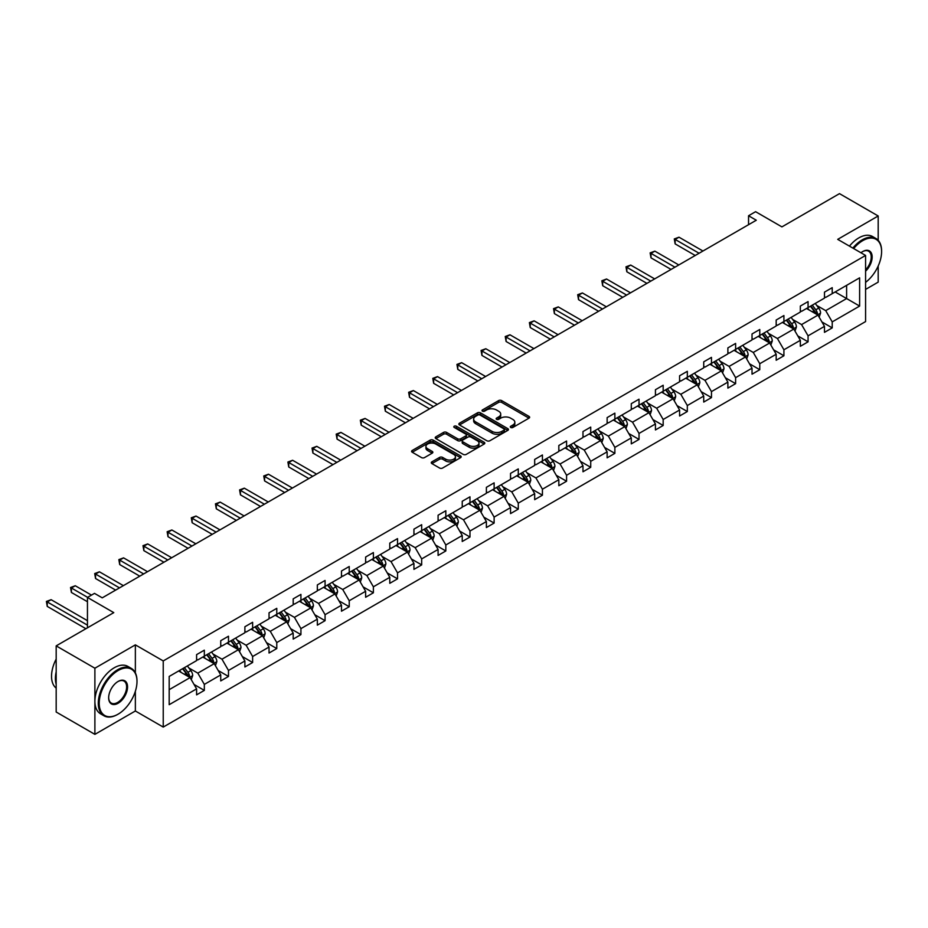 <?xml version="1.0" encoding="UTF-8"?>
<svg xmlns="http://www.w3.org/2000/svg" width="928" height="928" viewBox="0 0 928 928"><rect width="100%" height="100%" fill="white"/><g stroke="black" fill="none" stroke-linecap="round" stroke-linejoin="round"><path stroke-width="1.39" d="M510.736 427.472A1.508 0.87 0 0 0 512.859 427.472L529.006 418.145A2.146 1.241 0 0 0 529.633 417.275A2.146 1.241 0 0 0 529.006 416.394L501.654 400.606A2.146 1.241 0 0 0 498.614 400.606L482.467 409.921A1.508 0.87 0 0 0 482.026 410.536A1.508 0.87 0 0 0 482.467 411.15A1.508 0.87 0 0 0 484.602 411.15L486.69 409.944A6.879 3.967 0 0 1 496.41 409.944L498.696 411.266A6.879 3.967 0 0 1 500.702 414.074A6.879 3.967 0 0 1 498.696 416.881L496.596 418.087A1.508 0.87 0 0 0 496.155 418.702A1.508 0.87 0 0 0 496.596 419.317A1.508 0.87 0 0 0 498.73 419.317L500.818 418.11A6.879 3.967 0 0 1 510.539 418.11L512.824 419.421A6.879 3.967 0 0 1 514.831 422.228A6.879 3.967 0 0 1 512.824 425.036L510.736 426.242A1.508 0.87 0 0 0 510.296 426.857A1.508 0.87 0 0 0 510.736 427.472L510.736 426.242M878.19 240.329L878.19 215.98L839.492 193.639L781.91 226.884L755.589 211.688L748.548 215.76L748.548 224.692M865.58 289.408L878.19 282.124L878.19 266.011M135.36 672.893L135.36 644.856L94.888 668.218L94.888 734.361L56.179 712.02L56.179 645.876L113.773 612.631L87.452 597.435L87.452 627.827M94.888 668.218L56.179 645.876M431.903 461.842A2.146 1.241 0 0 0 431.276 462.712A2.146 1.241 0 0 0 431.903 463.594L439.582 468.025A2.146 1.241 0 0 0 442.621 468.025L460.555 457.666A2.146 1.241 0 0 0 461.181 456.796A2.146 1.241 0 0 0 460.555 455.915L433.202 440.127A2.146 1.241 0 0 0 430.163 440.127L412.229 450.474A2.146 1.241 0 0 0 411.603 451.356A2.146 1.241 0 0 0 412.229 452.238L421.498 457.585A2.146 1.241 0 0 0 424.537 457.585L432.216 453.154A2.146 1.241 0 0 0 432.842 452.272A2.146 1.241 0 0 0 432.216 451.402L427.611 448.746A5.754 3.318 0 0 1 425.929 446.403A5.754 3.318 0 0 1 429.478 443.329A5.754 3.318 0 0 1 435.742 444.048L453.746 454.442A5.754 3.318 0 0 1 455.439 456.796A5.754 3.318 0 0 1 451.89 459.859A5.754 3.318 0 0 1 445.626 459.14L442.621 457.411A2.146 1.241 0 0 0 439.582 457.411L431.903 461.842L431.903 463.594L439.582 459.198L439.582 457.411M87.452 597.435L94.494 593.375L102.242 597.841L756.285 220.226L748.548 215.76M135.36 644.856L163.235 660.933L865.58 255.444L865.58 321.575L163.235 727.076L163.235 660.933M878.19 215.98L837.717 239.354L865.58 255.444M486.84 440.742A2.146 1.241 0 0 0 489.88 440.742L507.813 430.383A2.146 1.241 0 0 0 508.44 429.513A2.146 1.241 0 0 0 507.813 428.632L480.46 412.844A2.146 1.241 0 0 0 477.421 412.844L459.488 423.191A2.146 1.241 0 0 0 458.861 424.073A2.146 1.241 0 0 0 459.488 424.954L486.84 440.742M454.848 427.796A1.508 0.87 0 0 1 456.367 428.005L456.367 426.219L484.184 442.273A2.146 1.241 0 0 1 484.81 443.155A2.146 1.241 0 0 1 484.184 444.025L466.25 454.384A2.146 1.241 0 0 1 463.211 454.384L435.858 438.596L443.538 434.188L443.538 432.402L435.858 436.833A2.146 1.241 0 0 0 435.232 437.714A2.146 1.241 0 0 0 435.858 438.596L435.858 436.833M443.538 434.188A2.146 1.241 0 0 1 446.577 434.188L446.577 432.402A2.146 1.241 0 0 0 443.538 432.402M446.577 432.402L457.666 438.805A2.146 1.241 0 0 0 460.706 438.805L465.798 435.87A2.146 1.241 0 0 0 466.424 434.988A2.146 1.241 0 0 0 465.798 434.118L454.244 427.448A1.508 0.87 0 0 1 453.804 426.834A1.508 0.87 0 0 1 454.732 426.033A1.508 0.87 0 0 1 456.367 426.219M169.186 676.442L196.597 660.62L196.597 654.634L204.334 650.168L204.334 656.154L220.736 646.688L220.736 640.691L228.485 636.225L228.485 642.211L244.888 632.745L244.888 626.748L252.625 622.282L252.625 628.268L269.039 618.802L269.039 612.805L276.776 608.339L276.776 614.324L293.19 604.859L293.19 598.862L300.927 594.396L300.927 600.381L317.341 590.916L317.341 584.93L325.078 580.452L325.078 586.45L341.492 576.972L341.492 570.987L349.23 566.509L349.23 572.506L365.632 563.029L365.632 557.044L373.381 552.566L373.381 558.563L389.783 549.086L389.783 543.1L397.532 538.623L397.532 544.62L413.934 535.143L413.934 529.157L421.672 524.691L421.672 530.677L438.086 521.2L438.086 515.214L445.823 510.748L445.823 516.734L462.237 507.256L462.237 501.271L469.974 496.805L469.974 502.79L486.388 493.313L486.388 487.328L494.125 482.862L494.125 488.847L510.539 479.37L510.539 473.384L518.276 468.918L518.276 474.904L534.679 465.427L534.679 459.441L542.428 454.975L542.428 460.961L558.83 451.484L558.83 445.498L566.579 441.032L566.579 447.018L582.981 437.54L582.981 431.555L590.718 427.089L590.718 433.074L607.132 423.597L607.132 417.612L614.87 413.146L614.87 419.131L631.284 409.654L631.284 403.668L639.021 399.202L639.021 405.188L655.435 395.722L655.435 389.725L663.172 385.259L663.172 391.245L679.586 381.779L679.586 375.782L687.323 371.316L687.323 377.302L703.726 367.836L703.726 361.839L711.474 357.373L711.474 363.358L727.877 353.893L727.877 347.896L735.614 343.43L735.614 349.415L752.028 339.95L752.028 333.964L759.765 329.486L759.765 335.484L776.179 326.006L776.179 320.021L783.916 315.543L783.916 321.54L800.33 312.063L800.33 306.078L808.068 301.6L808.068 307.597L824.482 298.12L824.482 292.134L832.219 287.657L832.219 293.654L859.618 277.832L859.618 306.078L832.219 321.888L832.219 327.886L824.482 332.352L824.482 326.366L808.068 335.832L808.068 341.829L800.33 346.295L800.33 340.309L783.916 349.775L783.916 355.772L776.179 360.238L776.179 354.252L759.765 363.718L759.765 369.704L752.028 374.181L752.028 368.184L735.614 377.661L735.614 383.647L727.877 388.124L727.877 382.127L711.474 391.604L711.474 397.59L703.726 402.068L703.726 396.07L687.323 405.548L687.323 411.533L679.586 416.011L679.586 410.014L663.172 419.491L663.172 425.476L655.435 429.954L655.435 423.957L639.021 433.434L639.021 439.42L631.284 443.886L631.284 437.9L614.87 447.377L614.87 453.363L607.132 457.829L607.132 451.843L590.718 461.32L590.718 467.306L582.981 471.772L582.981 465.786L566.579 475.264L566.579 481.249L558.83 485.715L558.83 479.73L542.428 489.207L542.428 495.192L534.679 499.658L534.679 493.673L518.276 503.15L518.276 509.136L510.539 513.602L510.539 507.616L494.125 517.093L494.125 523.079L486.388 527.545L486.388 521.559L469.974 531.036L469.974 537.022L462.237 541.488L462.237 535.502L445.823 544.98L445.823 550.965L438.086 555.431L438.086 549.446L421.672 558.911L421.672 564.908L413.934 569.374L413.934 563.389L397.532 572.854L397.532 578.852L389.783 583.318L389.783 577.332L373.381 586.798L373.381 592.795L365.632 597.261L365.632 591.275L349.23 600.741L349.23 606.738L341.492 611.204L341.492 605.218L325.078 614.684L325.078 620.681L317.341 625.147L317.341 619.162L300.927 628.627L300.927 634.613L293.19 639.09L293.19 633.093L276.776 642.57L276.776 648.556L269.039 653.034L269.039 647.036L252.625 656.514L252.625 662.499L244.888 666.977L244.888 660.98L228.485 670.457L228.485 676.442L220.736 680.92L220.736 674.923L204.334 684.4L204.334 690.386L196.597 694.852L196.597 688.866L169.186 704.688L169.186 676.442M202.78 657.047L214.24 663.659L197.826 673.136L188.871 667.963M197.826 673.136L204.334 684.4M214.24 663.659L220.736 674.923M196.597 659.193L197.826 659.912L204.334 656.154M226.931 643.104L238.392 649.728L221.978 659.193L213.022 654.02M221.978 659.193L228.485 670.457M238.392 649.728L244.888 660.98M220.736 645.25L221.978 645.969L228.485 642.211M251.082 629.161L262.543 635.784L246.129 645.25L237.174 640.076M246.129 645.25L252.625 656.514M262.543 635.784L269.039 647.036M244.888 631.307L246.129 632.026L252.625 628.268M275.233 615.218L286.682 621.841L270.28 631.307L261.313 626.133M270.28 631.307L276.776 642.57M286.682 621.841L293.19 633.093M269.039 617.364L270.28 618.083L276.776 614.324M299.384 601.286L310.834 607.898L294.431 617.364L285.464 612.19M294.431 617.364L300.927 628.627M310.834 607.898L317.341 619.162M293.19 603.42L294.431 604.14L300.927 600.381M323.536 587.343L334.985 593.955L318.582 603.42L309.616 598.258M318.582 603.42L325.078 614.684M334.985 593.955L341.492 605.218M317.341 589.489L318.582 590.196L325.078 586.45M347.675 573.4L359.136 580.012L342.722 589.489L333.767 584.315M342.722 589.489L349.23 600.741M359.136 580.012L365.632 591.275M341.492 575.546L342.722 576.253L349.23 572.506M371.826 559.456L383.287 566.068L366.873 575.546L357.918 570.372M366.873 575.546L373.381 586.798M383.287 566.068L389.783 577.332M365.632 561.602L366.873 562.31L373.381 558.563M395.978 545.513L407.438 552.125L391.024 561.602L382.069 556.429M391.024 561.602L397.532 572.854M407.438 552.125L413.934 563.389M389.783 547.659L391.024 548.367L397.532 544.62M420.129 531.57L431.59 538.182L415.176 547.659L406.22 542.486M415.176 547.659L421.672 558.911M431.59 538.182L438.086 549.446M413.934 533.716L415.176 534.424L421.672 530.677M444.28 517.627L455.729 524.239L439.327 533.716L430.36 528.542M439.327 533.716L445.823 544.98M455.729 524.239L462.237 535.502M438.086 519.773L439.327 520.48L445.823 516.734M468.431 503.684L479.88 510.296L463.478 519.773L454.511 514.599M463.478 519.773L469.974 531.036M479.88 510.296L486.388 521.559M462.237 505.83L463.478 506.537L469.974 502.79M492.582 489.74L504.032 496.352L487.618 505.83L478.662 500.656M487.618 505.83L494.125 517.093M504.032 496.352L510.539 507.616M486.388 491.886L487.618 492.606L494.125 488.847M516.722 475.797L528.183 482.409L511.769 491.886L502.814 486.713M511.769 491.886L518.276 503.15M528.183 482.409L534.679 493.673M510.539 477.943L511.769 478.662L518.276 474.904M540.873 461.854L552.334 468.466L535.92 477.943L526.965 472.77M535.92 477.943L542.428 489.207M552.334 468.466L558.83 479.73M534.679 464L535.92 464.719L542.428 460.961M565.024 447.911L576.485 454.523L560.071 464L551.116 458.826M560.071 464L566.579 475.264M576.485 454.523L582.981 465.786M558.83 450.057L560.071 450.776L566.579 447.018M589.176 433.968L600.625 440.58L584.222 450.057L575.256 444.883M584.222 450.057L590.718 461.32M600.625 440.58L607.132 451.843M582.981 436.114L584.222 436.833L590.718 433.074M613.327 420.024L624.776 426.636L608.374 436.114L599.407 430.94M608.374 436.114L614.87 447.377M624.776 426.636L631.284 437.9M607.132 422.17L608.374 422.89L614.87 419.131M637.478 406.081L648.927 412.693L632.525 422.17L623.558 416.997M632.525 422.17L639.021 433.434M648.927 412.693L655.435 423.957M631.284 408.227L632.525 408.946L639.021 405.188M661.618 392.138L673.078 398.762L656.664 408.227L647.709 403.054M656.664 408.227L663.172 419.491M673.078 398.762L679.586 410.014M655.435 394.284L656.664 395.003L663.172 391.245M685.769 378.195L697.23 384.818L680.816 394.284L671.86 389.11M680.816 394.284L687.323 405.548M697.23 384.818L703.726 396.07M679.586 380.341L680.816 381.06L687.323 377.302M709.92 364.252L721.381 370.875L704.967 380.341L696.012 375.167M704.967 380.341L711.474 391.604M721.381 370.875L727.877 382.127M703.726 366.398L704.967 367.117L711.474 363.358M734.071 350.32L745.532 356.932L729.118 366.398L720.163 361.224M729.118 366.398L735.614 377.661M745.532 356.932L752.028 368.184M727.877 352.454L729.118 353.174L735.614 349.415M758.222 336.377L769.672 342.989L753.269 352.454L744.302 347.281M753.269 352.454L759.765 363.718M769.672 342.989L776.179 354.252M752.028 338.511L753.269 339.23L759.765 335.484M782.374 322.434L793.823 329.046L777.42 338.511L768.454 333.349M777.42 338.511L783.916 349.775M793.823 329.046L800.33 340.309M776.179 324.58L777.42 325.287L783.916 321.54M806.525 308.49L817.974 315.102L801.572 324.58L792.605 319.406M801.572 324.58L808.068 335.832M817.974 315.102L824.482 326.366M800.33 310.636L801.572 311.344L808.068 307.597M835.154 291.949L846.614 298.561L825.711 310.636L816.756 305.463M825.711 310.636L832.219 321.888M859.618 306.078L846.614 298.561L846.614 285.337L859.618 277.832M94.888 734.361L135.36 710.987L163.235 727.076M824.482 296.693L825.711 297.401L832.219 293.654M169.186 689.678L190.089 677.602L178.628 670.99M190.089 677.602L196.597 688.866M821.918 321.935L832.219 327.886M797.778 335.878L808.068 341.829M773.627 349.821L783.916 355.772M749.476 363.764L759.765 369.704M725.325 377.708L735.614 383.647M701.174 391.651L711.474 397.59M677.022 405.594L687.323 411.533M652.871 419.537L663.172 425.476M628.732 433.48L639.021 439.42M604.58 447.424L614.87 453.363M580.429 461.367L590.718 467.306M556.278 475.31L566.579 481.249M532.127 489.253L542.428 495.192M507.976 503.196L518.276 509.136M483.836 517.14L494.125 523.079M459.685 531.071L469.974 537.022M435.534 545.014L445.823 550.965M411.382 558.958L421.672 564.908M387.231 572.901L397.532 578.852M363.08 586.844L373.381 592.795M338.929 600.787L349.23 606.738M314.789 614.73L325.078 620.681M290.638 628.674L300.927 634.613M266.487 642.617L276.776 648.556M242.336 656.56L252.625 662.499M218.184 670.503L228.485 676.442M194.033 684.446L204.334 690.386M135.36 710.987L135.36 691.244M511.328 427.68L512.824 426.822A6.879 3.967 0 0 0 514.831 424.015L514.831 422.228M500.702 414.074L500.702 415.86A6.879 3.967 0 0 1 498.696 418.667L497.199 419.526M528.972 418.168L501.654 402.392A2.146 1.241 0 0 0 498.614 402.392L483.07 411.371M507.778 430.406L480.46 414.63A2.146 1.241 0 0 0 477.421 414.63L459.511 424.966M504.008 430.128A1.508 0.87 0 0 0 504.449 429.513A1.508 0.87 0 0 0 504.008 428.898L479.996 415.036A1.508 0.87 0 0 0 477.874 415.036L475.67 416.312A6.879 3.967 0 0 0 473.651 419.12A6.879 3.967 0 0 0 475.67 421.927L492.084 431.392A6.879 3.967 0 0 0 501.804 431.392L504.008 430.128L504.008 431.914A1.508 0.87 0 0 0 504.449 431.3L504.449 429.513M473.651 419.12L473.651 420.906A6.879 3.967 0 0 0 475.67 423.713L475.67 421.927M504.008 431.914L501.804 433.179A6.879 3.967 0 0 1 492.084 433.179L475.67 423.713M446.577 434.188L457.666 440.603A2.146 1.241 0 0 0 460.706 440.603L465.798 437.656A2.146 1.241 0 0 0 466.424 436.786L466.424 434.988M456.367 428.005L484.149 444.048M469.174 445.452A5.754 3.318 0 0 0 475.438 446.171A5.754 3.318 0 0 0 478.987 443.108A5.754 3.318 0 0 0 477.305 440.765L470.96 437.1A2.146 1.241 0 0 0 467.921 437.1L462.828 440.034A2.146 1.241 0 0 0 462.202 440.916A2.146 1.241 0 0 0 462.828 441.798L469.174 445.452L469.174 447.238A5.754 3.318 0 0 0 475.438 447.957A5.754 3.318 0 0 0 478.987 444.895L478.987 443.108M462.202 440.916L462.202 442.702A2.146 1.241 0 0 0 462.828 443.584L462.828 441.798M469.174 447.238L462.828 443.584M455.439 456.796L455.439 458.583A5.754 3.318 0 0 1 451.89 461.645A5.754 3.318 0 0 1 445.626 460.926L442.621 459.198A2.146 1.241 0 0 0 439.582 459.198M425.929 446.403L425.929 448.189A5.754 3.318 0 0 0 427.611 450.532L427.611 448.746M432.181 453.166L427.611 450.532M460.52 457.69L433.202 441.914A2.146 1.241 0 0 0 430.163 441.914L412.264 452.249M819.157 317.144L820.572 313.026A5.8 3.352 -120 0 0 818.728 308.084L815.248 303.444M809.019 309.929L807.511 307.91M702.96 251.024L679.006 237.197L675.143 239.424L675.143 243.89L695.211 255.49M817.116 314.604L817.44 313.27A5.8 3.352 -120 0 0 815.782 309.79L812.302 305.15M810.852 305.985L814.68 311.089A2.958 1.705 60 0 1 815.213 311.994L817.44 313.27M810.446 306.217L813.926 310.857A5.8 3.352 60 0 1 815.376 313.594M675.143 243.89L674.285 238.937L699.086 253.251M674.285 238.937L679.006 237.197M865.58 282.356A26.715 15.416 120 0 0 881.6 251.558A26.715 15.416 120 0 0 862.715 240.654A26.715 15.416 120 0 0 853.656 248.553M852.844 248.089A27.364 15.799 -60 0 1 862.251 239.842A27.364 15.799 -60 0 1 875.928 238.496A27.364 15.799 -60 0 1 881.6 251.024A27.364 15.799 -60 0 1 881.6 251.291M860.94 252.764A13.352 7.714 -60 0 1 862.715 251.558L862.715 251.558A13.352 7.714 -60 0 1 872.042 255.397A13.352 7.714 -60 0 1 865.58 271.196M849.445 246.129A27.364 15.799 -60 0 1 858.841 237.881A27.364 15.799 -60 0 1 872.529 236.524L875.928 238.496M865.58 269.897A12.702 7.331 120 0 0 868.596 251.198A12.702 7.331 120 0 0 862.483 251.697M117.636 714.432L118.111 714.166A26.715 15.416 120 0 0 118.111 714.166A26.715 15.416 120 0 0 136.996 681.454A26.715 15.416 120 0 0 118.1 670.55A26.715 15.416 120 0 0 99.215 703.262A26.715 15.416 120 0 0 118.1 714.166L117.636 714.432A27.364 15.799 -60 0 1 103.959 715.79A27.364 15.799 -60 0 1 99.76 693.854A27.364 15.799 -60 0 1 117.636 669.738A27.364 15.799 -60 0 1 131.324 668.392A27.364 15.799 -60 0 1 136.996 680.908A27.364 15.799 -60 0 1 136.984 681.187M118.1 703.262A13.352 7.714 -60 0 1 108.657 697.81A13.352 7.714 -60 0 1 118.1 681.454L118.1 681.454A13.352 7.714 -60 0 1 127.554 686.906A13.352 7.714 -60 0 1 118.1 703.262M108.669 697.531A12.702 7.331 120 0 0 111.29 703.088A12.702 7.331 120 0 0 117.636 702.45A12.702 7.331 120 0 0 125.941 691.267A12.702 7.331 120 0 0 123.992 681.094A12.702 7.331 120 0 0 117.868 681.593M103.959 715.79L100.549 713.818A27.364 15.799 -60 0 1 96.361 691.894A27.364 15.799 -60 0 1 114.237 667.777A27.364 15.799 -60 0 1 127.913 666.42L131.324 668.392M56.179 684.307A27.364 15.799 -60 0 1 56.179 671.802M56.179 688.112A27.364 15.799 -60 0 1 56.179 659.066M795.006 331.076L796.421 326.969A5.8 3.352 -120 0 0 794.577 322.028L791.097 317.388M784.868 323.872L783.36 321.854M678.809 264.956L654.855 251.14L650.992 253.367L650.992 257.833L671.06 269.433M792.964 328.547L793.289 327.213A5.8 3.352 -120 0 0 791.63 323.733L788.162 319.093M786.7 319.928L790.528 325.032A2.958 1.705 60 0 1 791.062 325.925L793.289 327.213M786.294 320.16L789.774 324.8A5.8 3.352 60 0 1 791.224 327.538M650.992 257.833L650.134 252.88L674.934 267.194M650.134 252.88L654.855 251.14M770.855 345.019L772.282 340.912A5.8 3.352 -120 0 0 770.426 335.971L766.946 331.331M760.716 337.815L759.208 335.797M654.658 278.899L630.704 265.072L626.841 267.31L626.841 271.776L646.92 283.376M768.825 342.49L769.15 341.156A5.8 3.352 -120 0 0 767.479 337.664L764.011 333.036M762.549 333.871L766.377 338.975A2.958 1.705 60 0 1 766.922 339.868L769.15 341.156M762.155 334.103L765.623 338.743A5.8 3.352 60 0 1 767.073 341.481M626.841 271.776L625.982 266.823L650.783 281.138M625.982 266.823L630.704 265.072M746.704 358.962L748.13 354.856A5.8 3.352 -120 0 0 746.274 349.914L742.794 345.274M736.565 351.758L735.057 349.74M630.506 292.842L606.564 279.015L602.69 281.254L602.69 285.72L622.769 297.32M744.674 356.433L744.998 355.099A5.8 3.352 -120 0 0 743.34 351.608L739.86 346.968M738.41 347.814L742.226 352.918A2.958 1.705 60 0 1 742.771 353.812L744.998 355.099M738.004 348.046L741.472 352.686A5.8 3.352 60 0 1 742.922 355.424M602.69 285.72L601.843 280.766L626.632 295.081M601.843 280.766L606.564 279.015M722.552 372.905L723.979 368.799A5.8 3.352 -120 0 0 722.123 363.857L718.655 359.217M712.414 365.702L710.906 363.683M606.355 306.785L582.413 292.958L578.538 295.197L578.538 299.663L598.618 311.263M720.522 370.376L720.847 369.042A5.8 3.352 -120 0 0 719.188 365.551L715.708 360.911M714.258 361.758L718.086 366.862A2.958 1.705 60 0 1 718.62 367.755L720.847 369.042M713.852 361.99L717.332 366.63A5.8 3.352 60 0 1 718.771 369.367M578.538 299.663L577.692 294.71L602.492 309.024M577.692 294.71L582.413 292.958M698.401 386.848L699.828 382.742A5.8 3.352 -120 0 0 697.972 377.8L694.504 373.16M688.263 379.645L686.766 377.626M582.204 320.728L558.262 306.901L554.387 309.14L554.387 313.606L574.467 325.194M696.371 384.32L696.696 382.986A5.8 3.352 -120 0 0 695.037 379.494L691.557 374.854M690.107 375.701L693.935 380.805A2.958 1.705 60 0 1 694.469 381.698L696.696 382.986M689.701 375.933L693.181 380.573A5.8 3.352 60 0 1 694.62 383.31M554.387 313.606L553.54 308.653L578.341 322.967M553.54 308.653L558.262 306.901M674.25 400.792L675.677 396.685A5.8 3.352 -120 0 0 673.832 391.744L670.352 387.104M664.123 393.588L662.615 391.57M558.053 334.672L534.11 320.844L530.236 323.083L530.236 327.549L550.316 339.138M672.22 398.263L672.545 396.929A5.8 3.352 -120 0 0 670.886 393.437L667.406 388.797M665.956 389.644L669.784 394.748A2.958 1.705 60 0 1 670.318 395.641L672.545 396.929M665.55 389.876L669.03 394.516A5.8 3.352 60 0 1 670.468 397.254M530.236 327.549L529.389 322.596L554.19 336.91M529.389 322.596L534.11 320.844M650.11 414.735L651.526 410.628A5.8 3.352 -120 0 0 649.681 405.687L646.201 401.047M639.972 407.531L638.464 405.513M533.913 348.615L509.959 334.788L506.096 337.026L506.096 341.492L526.164 353.081M648.069 412.206L648.394 410.872A5.8 3.352 -120 0 0 646.735 407.38L643.266 402.74M641.805 403.587L645.633 408.691A2.958 1.705 60 0 1 646.166 409.584L648.394 410.872M641.399 403.819L644.879 408.459A5.8 3.352 60 0 1 646.329 411.197M506.096 341.492L505.238 336.528L530.039 350.854M505.238 336.528L509.959 334.788M625.959 428.678L627.374 424.572A5.8 3.352 -120 0 0 625.53 419.63L622.05 414.99M615.821 421.463L614.313 419.456M509.762 362.558L485.808 348.731L481.945 350.97L481.945 355.436L502.025 367.024M623.918 426.149L624.242 424.815A5.8 3.352 -120 0 0 622.584 421.324L619.115 416.684M617.654 417.53L621.482 422.634A2.958 1.705 60 0 1 622.015 423.528L624.242 424.815M617.259 417.762L620.728 422.402A5.8 3.352 60 0 1 622.178 425.14M481.945 355.436L481.087 350.471L505.888 364.797M481.087 350.471L485.808 348.731M601.808 442.621L603.235 438.515A5.8 3.352 -120 0 0 601.379 433.573L597.899 428.933M591.67 435.406L590.162 433.399M485.611 376.501L461.657 362.674L457.794 364.913L457.794 369.379L477.874 380.967M599.778 440.092L600.103 438.758A5.8 3.352 -120 0 0 598.432 435.267L594.964 430.627M593.514 431.462L597.33 436.578A2.958 1.705 60 0 1 597.876 437.471L600.103 438.758M593.108 431.706L596.576 436.346A5.8 3.352 60 0 1 598.026 439.083M457.794 369.379L456.936 364.414L481.736 378.74M456.936 364.414L461.657 362.674M577.657 456.564L579.084 452.458A5.8 3.352 -120 0 0 577.228 447.516L573.759 442.876M567.518 449.349L566.01 447.342M461.46 390.444L437.517 376.617L433.643 378.856L433.643 383.322L453.722 394.91M575.627 454.036L575.952 452.702A5.8 3.352 -120 0 0 574.293 449.21L570.813 444.57M569.363 445.405L573.179 450.521A2.958 1.705 60 0 1 573.724 451.414L575.952 452.702M568.957 445.649L572.425 450.277A5.8 3.352 60 0 1 573.875 453.026M433.643 383.322L432.796 378.357L457.585 392.683M432.796 378.357L437.517 376.617M553.506 470.508L554.932 466.39A5.8 3.352 -120 0 0 553.076 461.46L549.608 456.82M543.367 463.292L541.859 461.286M437.308 404.388L413.366 390.56L409.492 392.799L409.492 397.265L429.571 408.854M551.476 467.979L551.8 466.645A5.8 3.352 -120 0 0 550.142 463.153L546.662 458.513M545.212 459.348L549.04 464.464A2.958 1.705 60 0 1 549.573 465.357L551.8 466.645M544.806 459.58L548.286 464.22A5.8 3.352 60 0 1 549.724 466.97M409.492 397.265L408.645 392.3L433.446 406.626M408.645 392.3L413.366 390.56M529.354 484.451L530.781 480.333A5.8 3.352 -120 0 0 528.925 475.403L525.457 470.763M519.216 477.236L517.72 475.229M413.157 418.331L389.215 404.504L385.34 406.742L385.34 411.208L405.42 422.797M527.324 481.922L527.649 480.588A5.8 3.352 -120 0 0 525.99 477.096L522.51 472.456M521.06 473.292L524.888 478.396A2.958 1.705 60 0 1 525.422 479.3L527.649 480.588M520.654 473.524L524.134 478.164A5.8 3.352 60 0 1 525.573 480.913M385.34 411.208L384.494 406.244L409.294 420.558M384.494 406.244L389.215 404.504M505.203 498.394L506.63 494.276A5.8 3.352 -120 0 0 504.786 489.334L501.306 484.706M495.076 491.179L493.568 489.172M389.018 432.274L365.064 418.447L361.189 420.686L361.189 425.152L381.269 436.74M503.173 495.865L503.498 494.531A5.8 3.352 -120 0 0 501.839 491.04L498.359 486.4M496.909 487.235L500.737 492.339A2.958 1.705 60 0 1 501.271 493.244L503.498 494.531M496.503 487.467L499.983 492.107A5.8 3.352 60 0 1 501.433 494.856M361.189 425.152L360.342 420.187L385.143 434.501M360.342 420.187L365.064 418.447M481.064 512.337L482.479 508.219A5.8 3.352 -120 0 0 480.634 503.278L477.154 498.638M470.925 505.122L469.417 503.115M364.866 446.217L340.912 432.39L337.05 434.617L337.05 439.095L357.118 450.683M479.022 509.797L479.347 508.474A5.8 3.352 -120 0 0 477.688 504.983L474.22 500.343M472.758 501.178L476.586 506.282A2.958 1.705 60 0 1 477.12 507.187L479.347 508.474M472.352 501.41L475.832 506.05A5.8 3.352 60 0 1 477.282 508.788M337.05 439.095L336.191 434.13L360.992 448.444M336.191 434.13L340.912 432.39M456.912 526.28L458.339 522.162A5.8 3.352 -120 0 0 456.483 517.221L453.003 512.581M446.774 519.065L445.266 517.058M340.715 460.16L316.761 446.333L312.898 448.56L312.898 453.038L332.978 464.626M454.882 523.74L455.207 522.418A5.8 3.352 -120 0 0 453.537 518.926L450.068 514.286M448.607 515.121L452.435 520.225A2.958 1.705 60 0 1 452.968 521.13L455.207 522.418M448.212 515.353L451.681 519.993A5.8 3.352 60 0 1 453.131 522.731M312.898 453.038L312.04 448.073L336.841 462.388M312.04 448.073L316.761 446.333M432.761 540.224L434.188 536.106A5.8 3.352 -120 0 0 432.332 531.164L428.852 526.524M422.623 533.008L421.115 531.002M316.564 474.104L292.622 460.276L288.747 462.504L288.747 466.981L308.827 478.57M430.731 537.683L431.056 536.361A5.8 3.352 -120 0 0 429.386 532.869L425.917 528.229M424.467 529.064L428.284 534.168A2.958 1.705 60 0 1 428.829 535.073L431.056 536.361M424.061 529.296L427.53 533.936A5.8 3.352 60 0 1 428.98 536.674M288.747 466.981L287.9 462.016L312.69 476.331M287.9 462.016L292.622 460.276M408.61 554.167L410.037 550.049A5.8 3.352 -120 0 0 408.181 545.107L404.712 540.467M398.472 546.952L396.964 544.945M292.413 488.047L268.47 474.22L264.596 476.447L264.596 480.924L284.676 492.513M406.58 551.626L406.905 550.292A5.8 3.352 -120 0 0 405.246 546.812L401.766 542.172M400.316 543.008L404.132 548.112A2.958 1.705 60 0 1 404.678 549.016L406.905 550.292M399.91 543.24L403.39 547.88A5.8 3.352 60 0 1 404.828 550.617M264.596 480.924L263.749 475.96L288.55 490.274M263.749 475.96L268.47 474.22M384.459 568.11L385.886 563.992A5.8 3.352 -120 0 0 384.03 559.05L380.561 554.41M374.32 560.895L372.812 558.876M268.262 501.99L244.319 488.163L240.445 490.39L240.445 494.856L260.524 506.456M382.429 565.57L382.754 564.236A5.8 3.352 -120 0 0 381.095 560.756L377.615 556.116M376.165 556.951L379.993 562.055A2.958 1.705 60 0 1 380.526 562.96L382.754 564.236M375.759 557.183L379.239 561.823A5.8 3.352 60 0 1 380.677 564.56M240.445 494.856L239.598 489.903L264.399 504.217M239.598 489.903L244.319 488.163M360.308 582.042L361.734 577.935A5.8 3.352 -120 0 0 359.89 572.994L356.41 568.354M350.181 574.838L348.673 572.82M244.11 515.922L220.168 502.106L216.294 504.333L216.294 508.799L236.373 520.399M358.278 579.513L358.602 578.179A5.8 3.352 -120 0 0 356.944 574.699L353.464 570.059M352.014 570.894L355.842 575.998A2.958 1.705 60 0 1 356.375 576.891L358.602 578.179M351.608 571.126L355.088 575.766A5.8 3.352 60 0 1 356.526 578.504M216.294 508.799L215.447 503.846L240.248 518.16M215.447 503.846L220.168 502.106M336.168 595.985L337.583 591.878A5.8 3.352 -120 0 0 335.739 586.937L332.259 582.297M326.03 588.781L324.522 586.763M219.971 529.865L196.017 516.049L192.154 518.276L192.154 522.742L212.222 534.342M334.126 593.456L334.451 592.122A5.8 3.352 -120 0 0 332.792 588.63L329.312 584.002M327.862 584.837L331.69 589.941A2.958 1.705 60 0 1 332.224 590.834L334.451 592.122M327.456 585.069L330.936 589.709A5.8 3.352 60 0 1 332.386 592.447M192.154 522.742L191.296 517.789L216.096 532.104M191.296 517.789L196.017 516.049M312.017 609.928L313.432 605.822A5.8 3.352 -120 0 0 311.588 600.88L308.108 596.24M301.878 602.724L300.37 600.706M195.82 543.808L171.866 529.981L168.003 532.22L168.003 536.686L188.071 548.286M309.975 607.399L310.3 606.065A5.8 3.352 -120 0 0 308.641 602.574L305.173 597.934M303.711 598.78L307.539 603.884A2.958 1.705 60 0 1 308.073 604.778L310.3 606.065M303.305 599.012L306.785 603.652A5.8 3.352 60 0 1 308.235 606.39M168.003 536.686L167.144 531.732L191.945 546.047M167.144 531.732L171.866 529.981M287.866 623.871L289.292 619.765A5.8 3.352 -120 0 0 287.436 614.823L283.956 610.183M277.727 616.668L276.219 614.649M171.668 557.751L147.714 543.924L143.852 546.163L143.852 550.629L163.931 562.229M285.836 621.342L286.16 620.008A5.8 3.352 -120 0 0 284.49 616.517L281.022 611.877M279.56 612.724L283.388 617.828A2.958 1.705 60 0 1 283.933 618.721L286.16 620.008M279.166 612.956L282.634 617.596A5.8 3.352 60 0 1 284.084 620.333M143.852 550.629L142.993 545.676L167.794 559.99M142.993 545.676L147.714 543.924M263.714 637.814L265.141 633.708A5.8 3.352 -120 0 0 263.285 628.766L259.805 624.126M253.576 630.611L252.068 628.592M147.517 571.694L123.575 557.867L119.7 560.106L119.7 564.572L139.78 576.16M261.684 635.286L262.009 633.952A5.8 3.352 -120 0 0 260.35 630.46L256.87 625.82M255.42 626.667L259.237 631.771A2.958 1.705 60 0 1 259.782 632.664L262.009 633.952M255.014 626.899L258.483 631.539A5.8 3.352 60 0 1 259.933 634.276M119.7 564.572L118.854 559.619L143.643 573.933M118.854 559.619L123.575 557.867M239.563 651.758L240.99 647.651A5.8 3.352 -120 0 0 239.134 642.71L235.666 638.07M229.425 644.554L227.917 642.536M123.366 585.638L99.424 571.81L95.549 574.049L95.549 578.515L115.629 590.104M237.533 649.229L237.858 647.895A5.8 3.352 -120 0 0 236.199 644.403L232.719 639.763M231.269 640.61L235.097 645.714A2.958 1.705 60 0 1 235.631 646.607L237.858 647.895M230.863 640.842L234.343 645.482A5.8 3.352 60 0 1 235.782 648.22M95.549 578.515L94.702 573.562L119.503 587.876M94.702 573.562L99.424 571.81M215.412 665.701L216.839 661.594A5.8 3.352 -120 0 0 214.983 656.653L211.514 652.013M205.274 658.497L203.777 656.479M91.478 595.115L75.272 585.754L71.398 587.992L71.398 592.458L87.452 601.727M213.382 663.172L213.707 661.838A5.8 3.352 -120 0 0 212.048 658.346L208.568 653.706M207.118 654.553L210.946 659.657A2.958 1.705 60 0 1 211.48 660.55L213.707 661.838M206.712 654.785L210.192 659.425A5.8 3.352 60 0 1 211.63 662.163M71.398 592.458L70.551 587.494L87.603 597.354M70.551 587.494L75.272 585.754M191.261 679.644L192.688 675.538A5.8 3.352 -120 0 0 190.843 670.596L187.363 665.956M181.134 672.429L179.626 670.422M87.452 620.67L51.121 599.697L47.247 601.936L47.247 606.402L85.91 628.72M189.231 677.115L189.556 675.781A5.8 3.352 -120 0 0 187.897 672.29L184.417 667.65M182.967 668.496L186.795 673.6A2.958 1.705 60 0 1 187.328 674.494L189.556 675.781M182.561 668.728L186.041 673.368A5.8 3.352 60 0 1 187.479 676.106M47.247 606.402L46.4 601.437L87.452 625.147M46.4 601.437L51.121 599.697M512.824 426.822L512.824 425.036M496.596 419.317L496.596 418.087M498.696 418.667L498.696 416.881M482.467 411.15L482.467 409.921M498.614 402.392L498.614 400.606M501.654 402.392L501.654 400.606M529.006 418.145L529.006 416.394M459.488 424.954L459.488 423.191M477.421 414.63L477.421 412.844M480.46 414.63L480.46 412.844M507.813 430.383L507.813 428.632M492.084 433.179L492.084 431.392M501.804 433.179L501.804 431.392M457.666 440.603L457.666 438.805M460.706 440.603L460.706 438.805M465.798 437.656L465.798 435.87M484.184 444.025L484.184 442.273M442.621 459.198L442.621 457.411M445.626 460.926L445.626 459.14M432.216 453.154L432.216 451.402M412.229 452.238L412.229 450.474M430.163 441.914L430.163 440.127M433.202 441.914L433.202 440.127M460.555 457.666L460.555 455.915M817.556 314.859L820.538 313.142M815.782 309.79L818.728 308.084M812.278 311.808L813.926 310.857M793.405 328.802L796.386 327.085M791.63 323.733L794.577 322.028M788.127 325.751L789.774 324.8M769.254 342.745L772.235 341.028M767.479 337.664L770.426 335.971M763.976 339.694L765.623 338.743M745.114 356.688L748.084 354.972M743.34 351.608L746.274 349.914M739.825 353.638L741.472 352.686M720.963 370.632L723.944 368.915M719.188 365.551L722.123 363.857M715.674 367.581L717.332 366.63M696.812 384.575L699.793 382.846M695.037 379.494L697.972 377.8M691.522 381.524L693.181 380.573M672.661 398.518L675.642 396.79M670.886 393.437L673.832 391.744M667.383 395.467L669.03 394.516M648.51 412.461L651.491 410.733M646.735 407.38L649.681 405.687M643.232 409.41L644.879 408.459M624.358 426.404L627.34 424.676M622.584 421.324L625.53 419.63M619.08 423.354L620.728 422.402M600.207 440.348L603.188 438.619M598.432 435.267L601.379 433.573M594.929 437.297L596.576 436.346M576.068 454.291L579.037 452.562M574.293 449.21L577.228 447.516M570.778 451.24L572.425 450.277M551.916 468.222L554.898 466.506M550.142 463.153L553.076 461.46M546.627 465.183L548.286 464.22M527.765 482.166L530.746 480.449M525.99 477.096L528.925 475.403M522.487 479.115L524.134 478.164M503.614 496.109L506.595 494.392M501.839 491.04L504.786 489.334M498.336 493.058L499.983 492.107M479.463 510.052L482.444 508.335M477.688 504.983L480.634 503.278M474.185 507.001L475.832 506.05M455.312 523.995L458.293 522.278M453.537 518.926L456.483 517.221M450.034 520.944L451.681 519.993M431.16 537.938L434.142 536.222M429.386 532.869L432.332 531.164M425.882 534.888L427.53 533.936M407.021 551.882L410.002 550.165M405.246 546.812L408.181 545.107M401.731 548.831L403.39 547.88M382.87 565.825L385.851 564.108M381.095 560.756L384.03 559.05M377.58 562.774L379.239 561.823M358.718 579.768L361.7 578.051M356.944 574.699L359.89 572.994M353.44 576.717L355.088 575.766M334.567 593.711L337.548 591.994M332.792 588.63L335.739 586.937M329.289 590.66L330.936 589.709M310.416 607.654L313.397 605.938M308.641 602.574L311.588 600.88M305.138 604.604L306.785 603.652M286.265 621.598L289.246 619.881M284.49 616.517L287.436 614.823M280.987 618.547L282.634 617.596M262.125 635.541L265.095 633.812M260.35 630.46L263.285 628.766M256.836 632.49L258.483 631.539M237.974 649.484L240.955 647.756M236.199 644.403L239.134 642.71M232.684 646.433L234.343 645.482M213.823 663.427L216.804 661.699M212.048 658.346L214.983 656.653M208.533 660.376L210.192 659.425M189.672 677.37L192.653 675.642M187.897 672.29L190.843 670.596M184.394 674.32L186.041 673.368"/></g></svg>
